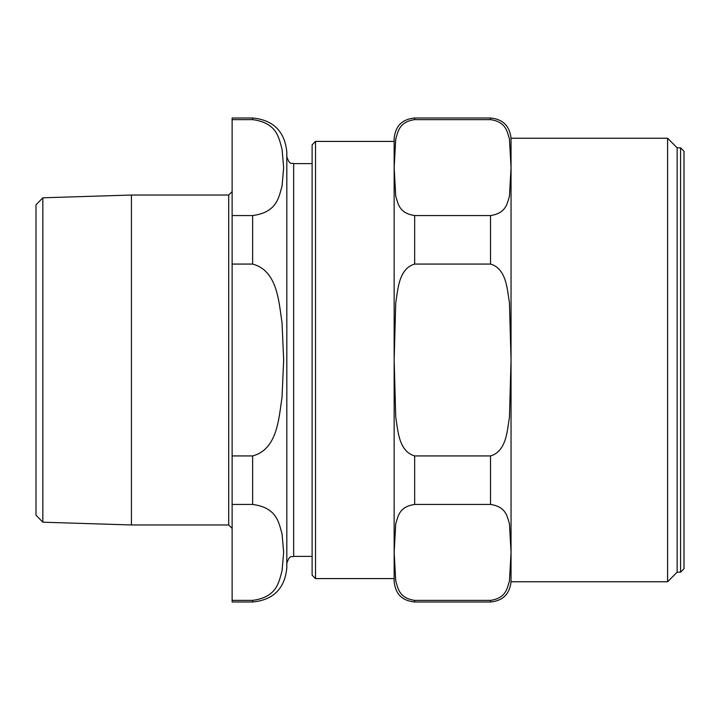<?xml version="1.0" encoding="UTF-8"?>
<svg xmlns="http://www.w3.org/2000/svg" width="720" height="720" viewBox="0 0 720 720"><rect width="100%" height="100%" fill="white"/><g stroke="black" fill="none" stroke-linecap="round" stroke-linejoin="round"><path stroke-width="1.08" d="M394.146 141.417L315.531 141.417L312.111 144.828L312.111 575.172L315.531 578.583L394.146 578.583L394.146 581.49L394.146 138.51C395.361 126.054 402.201 119.214 414.657 117.999L414.657 119.628L490.536 119.628L414.657 119.628C398.673 121.959 397.971 132.3 395.739 139.023L394.155 167.589L395.739 196.164C397.971 202.878 398.673 213.219 414.657 215.559L414.657 264.069L490.536 264.069C506.52 268.74 507.222 289.422 509.454 302.859L511.038 360L509.454 417.141C507.222 430.578 506.52 451.26 490.536 455.931L414.657 455.931C398.673 451.26 397.971 430.578 395.739 417.141L394.155 360L395.739 302.859C397.971 289.422 398.673 268.74 414.657 264.069M684 568.773L684 151.227L680.58 147.807L677.16 147.807L677.16 572.193L680.58 572.193L684 568.773M414.657 117.999L490.536 117.999L490.536 119.628C506.52 121.959 507.222 132.3 509.454 139.023L511.038 167.589L509.454 196.164C507.222 202.878 506.52 213.219 490.536 215.559L414.657 215.559M490.536 504.441C506.52 506.781 507.222 517.122 509.454 523.836L511.038 552.411L509.454 580.977C507.222 587.7 506.52 598.041 490.536 600.372L414.657 600.372C398.673 598.041 397.971 587.7 395.739 580.977L394.155 552.411L395.739 523.836C397.971 517.122 398.673 506.781 414.657 504.441L490.536 504.441L490.536 455.931M315.531 141.417L315.531 578.583M511.047 138.231L511.047 581.769L667.593 581.769L667.593 138.231L511.047 138.231M677.16 147.807L667.593 138.231M42.831 197.802L36 204.849L36 515.151L42.831 522.198L42.831 197.802L131.436 195.039L131.436 524.961L228.708 524.961L232.128 528.372M312.111 163.629L293.652 163.629L293.652 556.371C291.636 557.676 290.07 553.86 286.821 563.202L286.821 407.484M286.821 400.644L286.821 360M232.128 119.628L252.639 119.628C277.335 122.922 278.784 138.186 282.042 149.058L283.662 167.589L282.042 186.12C278.784 197.001 277.335 212.265 252.639 215.559L232.128 215.559L232.128 117.999L252.639 117.999C273.402 120.024 284.796 131.418 286.821 152.181L286.821 567.819C284.796 588.582 273.402 599.976 252.639 602.001L252.639 600.372L232.128 600.372L252.639 600.372C277.335 597.078 278.784 581.814 282.042 570.942L283.662 552.411L282.042 533.88C278.784 522.999 277.335 507.735 252.639 504.441L232.128 504.441L232.128 602.001L252.639 602.001M252.639 264.069C277.335 270.657 278.784 301.185 282.042 322.947L283.662 360L282.042 397.053C278.784 418.815 277.335 449.343 252.639 455.931L232.128 455.931L232.128 264.069L252.639 264.069L252.639 215.559M232.128 215.559L232.128 264.069M232.128 455.931L232.128 504.441M228.708 524.961L228.708 195.039L131.436 195.039M680.58 147.807L680.58 572.193M490.536 215.559L490.536 264.069M490.536 600.372L490.536 602.001C502.992 600.786 509.832 593.946 511.047 581.49M414.657 600.372L414.657 602.001L490.536 602.001M414.657 455.931L414.657 504.441M252.639 455.931L252.639 504.441M252.639 117.999L252.639 119.628M490.536 117.999C502.992 119.214 509.832 126.054 511.047 138.51M414.657 602.001C402.201 600.786 395.361 593.946 394.146 581.49M677.16 572.193L667.593 581.769M42.831 522.198L131.436 524.961M293.652 163.629C291.636 162.324 290.07 166.14 286.821 156.798M293.652 556.371L312.111 556.371M228.708 195.039L232.128 191.628"/></g></svg>
